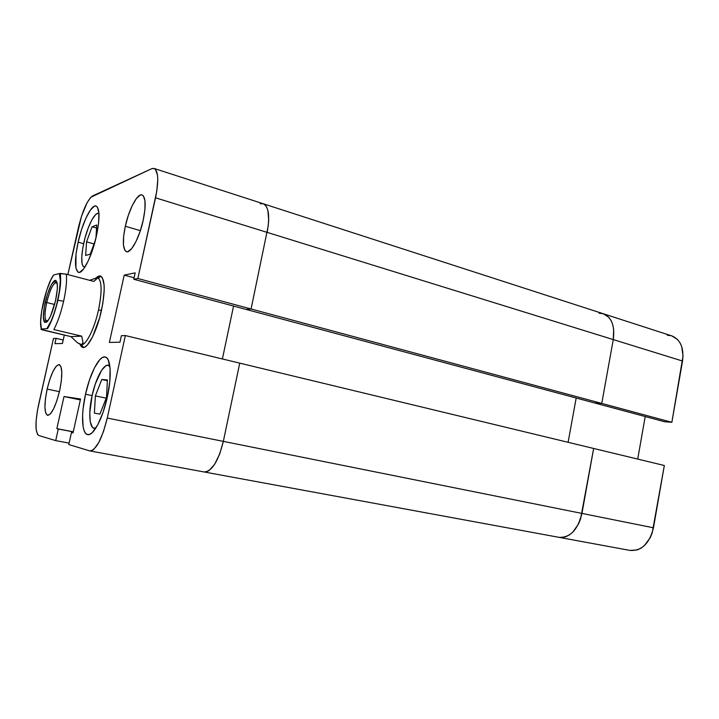 <?xml version="1.0" encoding="UTF-8"?>
<svg xmlns="http://www.w3.org/2000/svg" width="719" height="719" viewBox="0 0 719 719"><rect width="100%" height="100%" fill="white"/><g stroke="black" fill="none" stroke-linecap="round" stroke-linejoin="round"><path stroke-width="1.08" d="M599.116 313.205L603.421 313.772C611.743 317.385 615.024 325.995 613.262 339.584L613.667 329.194L612.723 324.548L611.069 320.521L608.777 317.277L603.367 313.763L608.777 317.277L611.069 320.521L612.723 324.548L613.667 329.194L613.262 339.584L682.538 361.046L671.861 422.305L601.767 403.422L613.262 339.584L601.767 403.422L594.676 402.982L601.767 403.422L671.861 422.305L683.041 355.932L681.693 346.531L679.895 342.603L677.46 339.422L671.78 335.881M630.078 550.43L637.16 549.954L640.917 548.238L644.431 545.568L650.183 537.767L652.187 532.959L664.329 465.499L653.472 527.791L581.95 513.42L578.579 523.854L572.872 532.051L569.43 534.891L565.781 536.734L562.06 537.515L558.951 537.327L562.06 537.515L565.781 536.734L569.43 534.891L572.872 532.051L578.579 523.854L580.601 518.821L593.651 448.458L581.95 513.42C577.806 529.831 570.158 537.803 558.996 537.336L558.429 537.219M637.708 459.082L645.213 416.544L637.708 459.082M664.509 421.72L671.861 422.305L664.509 421.72L594.676 402.982L664.509 421.72M671.061 335.674L667.358 335.243M576.18 398.02L568.109 442.302L576.18 398.02M260.224 203.774L263.226 203.747C268.753 206.641 270.056 216.176 267.144 232.381L155.538 197.806C158.881 180.793 158.405 171.005 154.109 168.462L151.673 168.722L92.535 195.963C87.359 199.891 82.676 210.343 78.479 227.33L67.847 274.586L81.445 216.446L87.089 202.695L90.864 197.222L151.673 168.722L153.704 168.363L155.394 169.307L157.479 174.996L157.776 179.543L156.787 191.182L137.85 278.496L133.779 279.269L135.181 272.861L124.216 275.116L109.387 342.433L119.965 342.19L121.385 335.719L125.349 335.557L239.742 363.14L125.349 335.557L107.266 418.063L223.339 441.376L239.742 363.14L223.339 441.376L239.742 363.14L664.329 465.499L239.742 363.14L223.339 441.376L581.95 513.42L593.651 448.458L581.95 513.42L223.339 441.376C218.333 461.292 211.934 471.493 204.133 471.97L203.756 471.889M558.996 537.336L630.123 550.439C641.716 551.051 649.509 543.501 653.472 527.791L581.95 513.42C577.806 529.831 570.158 537.803 558.996 537.336L204.133 471.97C211.934 471.493 218.333 461.292 223.339 441.376L219.646 454.111L214.577 464.402L208.986 470.621L206.272 471.898L204.106 471.97L206.272 471.898L208.986 470.621L214.577 464.402L219.646 454.111L223.339 441.376L107.266 418.063L103.491 431.544L98.773 442.536L93.883 449.294L91.628 450.75L89.605 450.858L68.781 444.567L71.469 432.461L73.041 432.874L80.546 399.009L64.018 396.529L56.855 428.641L58.293 429.018L55.705 440.612L38.808 435.507L37.604 434.546L36.148 429.477L36.103 421.001L37.442 410.405L53.485 338.46L56.109 338.352L54.914 343.664L62.436 343.493L64.324 335.072L62.436 343.493L54.914 343.664L56.109 338.352L63.218 340.006L56.109 338.352L53.485 338.46L38.574 404.788C35.042 422.215 35.114 432.452 38.808 435.507L55.705 440.612L58.293 429.018L73.266 431.885L56.855 428.641L73.284 431.786L56.855 428.641L64.018 396.529L80.348 399.908L64.018 396.529L80.546 399.009L73.041 432.874L71.469 432.461L73.068 432.766L71.469 432.461L68.781 444.567L89.902 450.93L204.133 471.97M263.271 203.765L603.421 313.772C611.743 317.385 615.024 325.995 613.262 339.584L601.767 403.422L594.676 402.982L246.078 309.413L251.084 308.99L246.078 309.413L251.084 308.99L268.205 226.063L268.699 220.149L267.881 210.415L266.632 206.991L264.889 204.699L263.19 203.738L264.889 204.699L266.632 206.991L267.881 210.415L268.699 220.149L268.205 226.063L251.084 308.99L601.767 403.422L613.262 339.584L267.144 232.381L682.538 361.046C684.102 347.978 680.534 339.602 671.834 335.899L603.484 313.799M233.558 306.051L222.396 358.961L233.558 306.051M246.078 309.413L594.676 402.982L601.767 403.422L251.084 308.99L246.078 309.413L133.779 279.269L246.078 309.413M83.817 242.761C87.394 226.233 95.366 210.667 98.97 213.687L97.155 213.552L95.564 214.657L91.969 219.69L88.311 227.734L85.112 237.594L82.811 247.839L81.75 257.016L82.101 263.783L82.802 265.913L84.779 267.297C81.067 266.102 80.744 257.923 83.817 242.761M92.131 395.459C96.211 376.19 105.495 360.587 109.881 366.384L107.76 365.234L105.864 365.755L101.631 370.222L95.366 383.793L92.131 395.459L89.785 412.796L90.252 421.828L92.338 427.194L93.91 428.191L95.987 427.877C89.623 431.319 87.826 414.207 92.131 395.459M47.148 389.096L59.416 391.657L47.148 389.096L45.459 398.712L44.929 407.08L45.657 412.949L47.544 415.393L50.348 413.964L53.637 408.787L56.909 400.627L59.623 390.768C55.696 406.415 51.678 414.629 47.58 415.402C44.227 413.074 44.084 404.312 47.148 389.096C51.004 373.61 55.021 365.432 59.192 364.569C62.499 366.726 62.643 375.462 59.623 390.768L61.34 380.782L61.798 372.28L60.944 366.591L58.94 364.533L56.1 366.339L52.873 371.642L49.746 379.623L47.148 389.096M125.304 226.251L140.367 230.655L125.304 226.251L123.605 236.65L123.461 245.134L124.917 250.437L126.193 251.605L127.793 251.695L131.685 248.603L136.008 241.53L140.07 231.545L143.225 220.212C139.567 237.486 130.885 253.537 126.481 251.713C122.742 249.394 122.356 240.901 125.304 226.251C128.881 209.418 137.473 193.06 142.065 194.903C145.732 197.087 146.119 205.526 143.225 220.212L144.941 209.382L144.968 200.799L143.315 195.784L141.94 194.867L140.277 195.038L136.367 198.57L132.17 205.733L128.297 215.43L125.304 226.251M85.516 394.219L92.095 395.603L85.516 394.219L83.098 408.769L82.586 415.492L83.089 426.628L84.096 430.609L85.579 433.296L87.475 434.573L89.731 434.348L92.266 432.613L97.748 424.83L103.06 412.338L107.311 397.122C102.754 418.485 93.236 436.262 87.655 434.609C81.741 433.809 80.923 414.396 85.516 394.219C89.983 373.44 99.375 355.294 105.226 356.992C110.798 357.747 111.975 376.414 107.311 397.122L109.791 381.708L110.097 368.64L108.254 359.976L106.619 357.703L104.597 356.921L102.278 357.613L99.743 359.743L94.459 367.831L89.48 379.911L85.516 394.219M78.11 242.168L83.611 243.705L78.11 242.168L75.998 254.31L75.917 268.025L77.985 272.142L79.584 272.357L83.62 268.951L88.266 260.853L92.778 249.25L96.418 235.994C92.113 255.892 82.919 274.2 78.497 272.357C74.623 269.733 74.497 259.667 78.11 242.168C82.317 222.845 91.403 204.178 96.049 206.002C99.851 208.42 99.977 218.423 96.418 235.994L98.584 223.258L98.934 213.121L97.442 207.153L96.094 206.011L94.405 206.155L90.315 210.155L85.813 218.396L81.544 229.604L78.11 242.168M60.171 273.409L66.31 274.182L93.883 281.426L97.326 278.28L97.29 277.597L89.668 280.311L97.407 277.642L93.883 281.426L66.31 274.182C67.029 280.68 66.139 289.703 63.623 301.252C60.944 312.837 57.682 322.283 53.844 329.581L81.705 336.15L83.036 342.523L81.49 344.725C86.235 345.12 94.513 328.502 98.512 309.97L101.451 310.464C97.011 331.108 87.628 349.209 82.658 347.43L79.962 344.338L81.499 346.819L83.233 347.493L85.3 346.783L87.619 344.689L92.652 336.681L99.662 317.672L102.844 303.31L104.192 290.35L104.102 285.066L102.449 277.902L100.966 276.276L99.123 276.024L96.391 277.66L100.381 276.033C105.046 278.882 105.405 290.359 101.451 310.464C97.011 331.108 87.628 349.209 82.658 347.43L79.962 344.338L83.368 347.484C88.464 347.699 97.227 330.075 101.451 310.464L98.512 309.97C94.54 328.331 86.37 344.868 81.606 344.716L77.31 342.657L70.947 336.627L81.705 336.15L83.036 342.523L82.613 344.158L80.861 344.653L77.31 342.657L70.947 336.627L40.92 329.32L41.441 329.041L40.641 321.869L41.657 311.003L46.708 290.233L50.86 279.826L53.655 274.991L59.318 273.553C61.025 278.298 60.495 287.205 57.718 300.263L63.623 301.252C66.139 289.703 67.029 280.68 66.31 274.182L59.318 273.553L60.315 280.437L59.362 291.555L56.639 304.712L54.087 313.304L51.211 320.809L46.888 328.637L41.441 329.041L46.888 328.637C50.986 322.858 54.599 313.403 57.718 300.263L57.897 300.245C60.037 289.245 61.241 283.439 60.351 273.4M69.105 443.111L55.705 440.612L69.105 443.111M154.136 168.471L263.226 203.747C268.753 206.641 270.056 216.176 267.144 232.381L155.538 197.806L137.85 278.496L133.779 279.269L135.181 272.861L124.216 275.116L134.102 277.777L124.216 275.116L109.387 342.433L119.965 342.19L121.385 335.719L125.349 335.557L107.266 418.063C101.99 439.111 96.202 450.067 89.902 450.93M137.85 278.496L251.084 308.99L137.85 278.496M92.059 226.764L96.768 225.02L95.951 238.034L96.768 225.02L92.059 226.764L96.58 228.058L92.059 226.764L86.559 241.854L92.059 226.764M95.492 239.903L90.261 254.131L85.633 255.47L86.559 241.854L94.009 243.939L86.559 241.854L85.633 255.47L90.261 254.131L95.492 239.903M107.41 379.947L106.511 397.391L99.896 414.117L94.387 413.092L95.375 395.899L101.792 379.47L107.41 379.947L101.792 379.47L107.374 380.684L101.792 379.47L95.375 395.899L106.205 398.173L95.375 395.899L94.387 413.092L99.896 414.117L106.511 397.391L107.41 379.947M57.25 283.529L55.336 282.63C52.244 285.066 49.368 291.707 46.717 302.537L45.234 302.348C48.137 290.512 51.265 283.25 54.644 280.563C57.969 280.158 58.284 286.845 55.57 300.623L57.358 288.858L57.205 283.286L56.01 280.554L55.075 280.392L51.4 284.589L47.409 294.323L44.407 306.384L43.356 316.89L44.632 322.364L46.618 322.175L47.858 320.863L50.591 316.036L55.57 300.623C51.4 316.54 47.652 323.676 44.344 322.031C42.807 318.921 43.104 312.352 45.234 302.348L46.717 302.537C49.89 289.955 53.062 283.277 56.253 282.477L57.25 283.529M54.617 304.488L46.717 302.537L54.617 304.488M47.58 328.619C51.498 322.094 54.932 312.63 57.888 300.245L63.623 301.252C60.944 312.837 57.682 322.283 53.844 329.581L81.705 336.15L70.947 336.627L42.619 329.958L40.92 329.32L41.441 329.041C37.891 320.755 45.998 285.012 53.655 274.991L59.318 273.553M48.038 320.629L46.663 321.087C44.461 319.524 44.479 313.34 46.717 302.537C44.767 311.695 44.506 317.69 45.926 320.53L48.038 320.629M97.371 277.624L98.188 277.938C101.945 281.596 102.053 292.274 98.512 309.97C102.224 291.105 101.909 280.338 97.559 277.669L97.299 277.597M101.451 310.464C105.226 291.572 105.082 280.185 101.037 276.312C99.725 275.557 98.179 276.006 96.391 277.66L100.381 276.033C105.046 278.882 105.405 290.359 101.451 310.464M81.606 344.716L83.368 347.484M55.336 282.63L54.644 280.563M57.098 282.693L56.253 282.477M47.517 321.294L46.663 321.087M45.926 320.53L44.344 322.031M101.037 276.312L98.188 277.938"/></g></svg>
